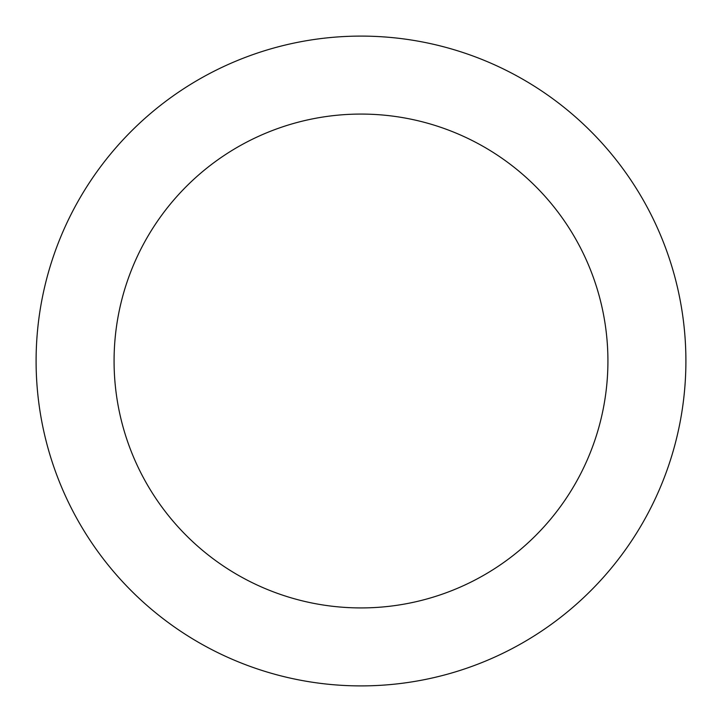 <?xml version="1.0" encoding="UTF-8"?>
<svg xmlns="http://www.w3.org/2000/svg" width="722" height="722" viewBox="0 0 722 722"><rect width="100%" height="100%" fill="white"/><g stroke="black" fill="none" stroke-linecap="round" stroke-linejoin="round"><path stroke-width="1.08" d="M361 607.924A246.924 246.924 0 0 0 607.924 361A246.924 246.924 0 0 0 361 114.076A246.924 246.924 0 0 0 114.076 361A246.924 246.924 0 0 0 361 607.924M361 685.9A324.9 324.9 0 0 0 685.9 361A324.9 324.9 0 0 0 361 36.1A324.9 324.9 0 0 0 36.1 361A324.9 324.9 0 0 0 361 685.9"/></g></svg>
